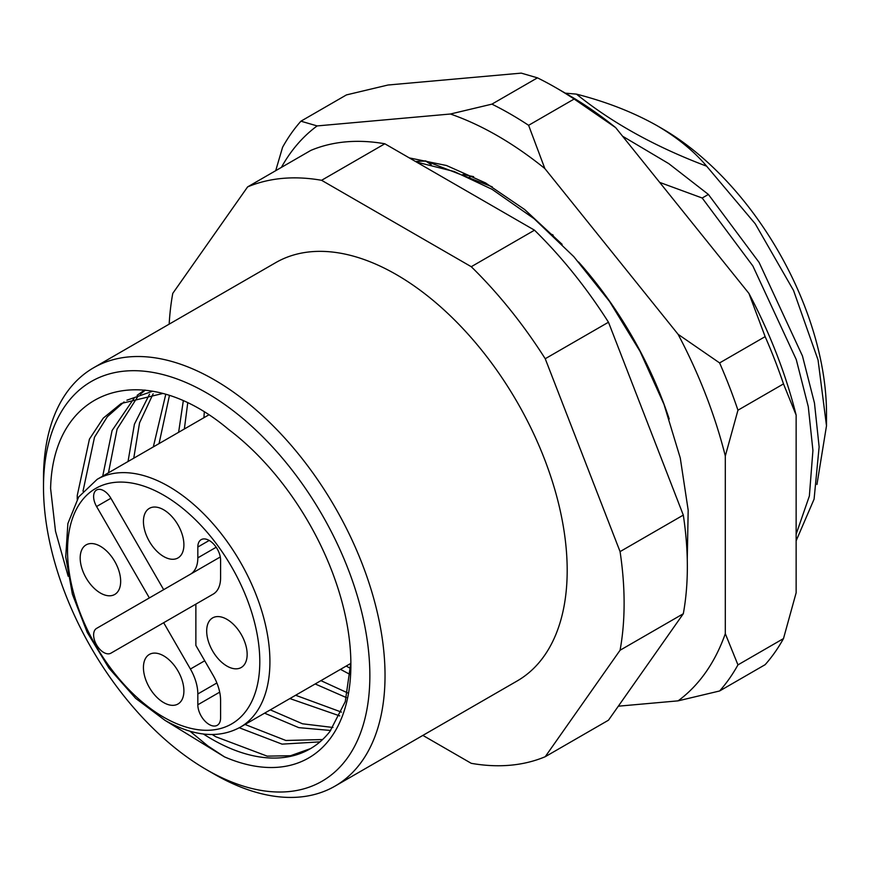 <?xml version="1.0" encoding="UTF-8"?>
<svg xmlns="http://www.w3.org/2000/svg" width="870" height="870" viewBox="0 0 870 870"><rect width="100%" height="100%" fill="white"/><g stroke="black" fill="none" stroke-linecap="round" stroke-linejoin="round"><path stroke-width="1.3" d="M214.27 774.159L206.679 769.776A230.767 133.23 -120 0 0 369.859 675.566A230.767 133.23 -120 0 0 206.679 392.935A230.767 133.23 -120 0 0 43.5 487.146A230.767 133.23 -120 0 0 206.679 769.776L214.27 774.159A241.501 139.428 60 0 0 335.015 786.121L517.171 680.96A241.501 139.428 60 0 0 554.19 487.439A241.501 139.428 60 0 0 396.415 274.626A241.501 139.428 60 0 0 275.67 262.664L93.514 367.825A241.501 139.428 60 0 1 214.27 379.788A241.501 139.428 60 0 1 372.034 592.6A241.501 139.428 60 0 1 335.015 786.121M162.538 393.544L121.18 403.495L103.258 418.133L89.436 439.122L77.267 495.411L77.212 499.271M310.59 748.581L290.536 755.725L267.166 756.139L215.803 736.76L212.247 734.53M83.009 491.191L94.504 437.219L107.358 416.686L124.084 401.918M126.911 400.189L152.576 391.25M203.45 734.041A196.783 113.611 -120 0 0 211.736 739.108A196.783 113.611 -120 0 0 310.122 748.852A196.783 113.611 -120 0 0 329.893 731.507L345.281 701.601L350.871 662.385M108.456 472.812L117.102 429.051L137.83 396.513M140.309 394.197L145.29 390.13M144.55 390.054L137.145 395.328M134.589 397.503L112.089 430.53L102.725 476.118M133.752 458.207L139.548 422.853L153.131 393.805M149.531 394.175L134.415 424.201L128.031 461.513M159.058 443.602L169.411 395.632M165.735 394.469L153.327 446.908M184.353 428.997L187.702 403.104M183.266 401.048L178.622 432.303M204.287 412.162L203.928 417.698M322.585 739.554L285.849 740.479L245.025 724.471M239.283 727.766L282.054 744.133L320.019 741.86M332.96 727.472L302.521 723.796L270.32 709.866M264.589 713.172L298.747 727.635L330.709 730.485M341.464 712.117L295.615 695.26M289.895 698.566L339.746 715.901M347.565 692.857L320.921 680.655M315.19 683.961L346.412 697.609M350.697 668.541L346.216 666.05M340.485 669.356L350.295 674.587M68.164 576.244L55.506 531.244L50.601 488.516C52.918 388.335 142.517 356.82 228.582 429.421A203.939 117.744 60 0 1 350.882 664.615A203.939 117.744 60 0 1 224.438 756.856L207.821 745.894L190.073 731.3M662.059 128.564A232.562 134.263 60 0 1 826.5 413.391L826.5 425.8L818.05 359.984L793.516 290.439L755.214 223.753L706.657 166.203C693.945 151.141 677.393 137.623 657.002 125.639L662.059 128.564M816.952 484.492L826.5 425.8M659.688 182.395L702.188 198.012L708.387 194.434L668.769 163.636L622.539 136.188M702.188 198.012L752.887 266.002L796.257 359.538L808.273 406.66L812.928 450.432L809.372 495.987L796.137 534.223M796.137 540.814L814.092 499.13L819.127 446.854L814.472 403.082L802.455 355.96L759.097 262.425L708.387 194.434M492.268 186.843L425.441 160.874L431.259 164.745M425.441 160.874L415.523 161.505M415.61 161.548A268.33 154.925 60 0 1 424.995 161.124M551.928 234.411L553.2 235.15M657.002 125.639C633.458 112.371 606.618 101.866 576.451 94.123L565.304 93.155M576.451 94.123C611.991 122.833 655.393 146.856 706.657 166.203M169.171 324.151A321.998 185.908 60 0 1 172.771 293.375L247.602 186.909A321.998 185.908 60 0 1 321.585 180.297L471.257 266.709A321.998 185.908 60 0 1 545.229 358.734L620.071 551.613A321.998 185.908 60 0 1 620.071 650.249L545.229 756.715A321.998 185.908 60 0 1 471.257 763.327L422.874 735.4M247.602 186.909L310.851 150.39A321.998 185.908 60 0 1 384.834 143.778L534.506 230.191A321.998 185.908 60 0 1 608.478 322.226L683.309 515.094A321.998 185.908 60 0 1 683.309 613.741L608.478 720.197L545.229 756.715M683.309 613.741L620.071 650.249M620.071 551.613L683.309 515.094M608.478 322.226L545.229 358.734M471.257 266.709L534.506 230.191M384.834 143.778L321.585 180.297M166.007 720.969L224.438 756.856M43.5 487.146L43.5 478.38A241.501 139.428 60 0 1 93.514 367.825M472.04 176.284L469.398 177.078M220.588 717.924A16.095 9.298 60 0 1 217.261 725.297A16.095 9.298 60 0 1 209.202 724.503A16.095 9.298 60 0 1 197.827 704.776L197.827 693.966A35.779 20.652 -120 0 0 190.41 669.03L163.669 622.713L110.892 653.185A14.311 8.265 -120 0 1 103.737 652.478A14.311 8.265 -120 0 1 94.395 639.863A14.311 8.265 -120 0 1 96.581 628.39L149.357 597.929L96.581 506.525A14.311 8.265 60 0 1 96.581 489.995A14.311 8.265 60 0 1 110.892 498.26L163.669 589.664L190.41 574.222A35.779 20.652 60 0 0 197.827 557.844L197.827 547.034A16.095 9.298 -120 0 1 201.155 539.661A16.095 9.298 -120 0 1 213.563 543.978A16.095 9.298 -120 0 1 220.588 560.182L220.588 577.745A35.779 20.652 -120 0 1 213.183 594.123L195.87 604.117L195.87 645.431L213.183 675.424A35.779 20.652 60 0 1 220.588 700.361L220.588 717.924M226.918 619.331A28.623 16.53 -120 0 0 212.606 617.918A28.623 16.53 -120 0 0 208.224 640.853A28.623 16.53 -120 0 0 226.918 666.072A28.623 16.53 -120 0 0 241.229 667.497A28.623 16.53 -120 0 0 245.612 644.55A28.623 16.53 -120 0 0 226.918 619.331M163.669 509.787A28.623 16.53 -120 0 0 149.357 508.374A28.623 16.53 -120 0 0 144.975 531.309A28.623 16.53 -120 0 0 163.669 556.528A28.623 16.53 -120 0 0 177.98 557.942A28.623 16.53 -120 0 0 182.363 535.006A28.623 16.53 -120 0 0 163.669 509.787M100.42 546.306A28.623 16.53 -120 0 0 86.108 544.881A28.623 16.53 -120 0 0 81.726 567.816A28.623 16.53 -120 0 0 100.42 593.046A28.623 16.53 -120 0 0 114.731 594.46A28.623 16.53 -120 0 0 119.125 571.525A28.623 16.53 -120 0 0 100.42 546.306M163.669 655.85A28.623 16.53 -120 0 0 149.357 654.436A28.623 16.53 -120 0 0 144.975 677.371A28.623 16.53 -120 0 0 163.669 702.59A28.623 16.53 -120 0 0 177.98 704.004A28.623 16.53 -120 0 0 182.363 681.069A28.623 16.53 -120 0 0 163.669 655.85M195.87 604.128L163.669 622.713M149.357 597.929L220.284 556.974M578.593 262A268.33 154.925 60 0 1 669.215 418.959M618.331 706.19L678.1 700.85A339.887 196.239 -120 0 0 725.308 633.686L725.308 456A339.887 196.239 -120 0 0 678.1 334.319L544.827 168.53A339.887 196.239 -120 0 0 497.618 135.861A339.887 196.239 -120 0 0 450.41 114.013L317.137 125.922A339.887 196.239 -120 0 0 281.38 167.41M491.92 104.139A357.777 206.571 60 0 1 510.266 113.959A357.777 206.571 60 0 1 528.612 125.313L574.146 99.028A357.777 206.571 -120 0 0 555.81 87.663A357.777 206.571 -120 0 0 537.453 77.843L491.92 104.139L450.41 114.013M409.281 157.894L446.495 165.507L485.558 182.939L524.654 209.529L562.118 244.339M783.489 638.58A357.777 206.571 -120 0 1 765.143 664.68L719.61 690.976A357.777 206.571 60 0 0 737.956 664.876L783.489 638.58L796.137 592.796L796.137 415.099A339.887 196.239 60 0 0 748.929 293.418L615.666 127.629A339.887 196.239 60 0 0 568.458 94.971L555.81 87.663A357.777 206.571 -120 0 0 555.799 87.663M537.453 77.843L521.239 73.123L387.976 85.021L346.456 94.906L300.922 121.191A357.777 206.571 60 0 0 282.576 147.291L275.703 170.683M783.489 383.909L737.956 410.205A357.777 206.571 60 0 0 719.61 362.921L765.143 336.636A357.777 206.571 -120 0 1 783.489 383.909L796.137 415.099M748.929 293.418L765.143 336.636M574.146 99.028L615.666 127.629M737.956 664.876L725.308 633.686M678.1 700.85L719.61 690.976M725.308 456L737.956 410.205M719.61 362.921L678.1 334.319M317.137 125.922L300.922 121.191M544.827 168.53L528.612 125.313M462.883 174.478L473.639 176.653M163.669 717.195A135.959 78.496 -120 0 0 259.804 661.689A135.959 78.496 -120 0 0 163.669 495.182A135.959 78.496 -120 0 0 67.534 550.688A135.959 78.496 -120 0 0 163.669 717.195M168.726 486.417A143.115 82.628 60 0 1 262.218 612.524A143.115 82.628 60 0 1 240.283 727.2C219.001 738.815 193.956 736.575 165.148 720.469L135.677 698.371L108.935 668.127L87.207 632.359L72.373 594.166L65.728 556.843L67.882 523.533L78.67 496.966L97.179 479.326A143.115 82.628 60 0 1 168.726 486.417M209.202 540.455L197.827 547.034M216.184 547.241L197.827 557.844M110.892 498.26L96.581 506.525M204.722 660.776L190.41 669.03M219.697 692.15L197.827 704.776M216.88 682.972L197.827 693.966M350.86 663.364L240.283 727.2M208.702 414.936L97.179 479.326M416.512 162.07L454.183 171.51L492.061 189.312L534.115 218.707L573.798 256.639L609.598 301.52L640.092 351.447L663.984 404.332L680.264 457.968L688.181 510.212L687.256 559.084"/></g></svg>
